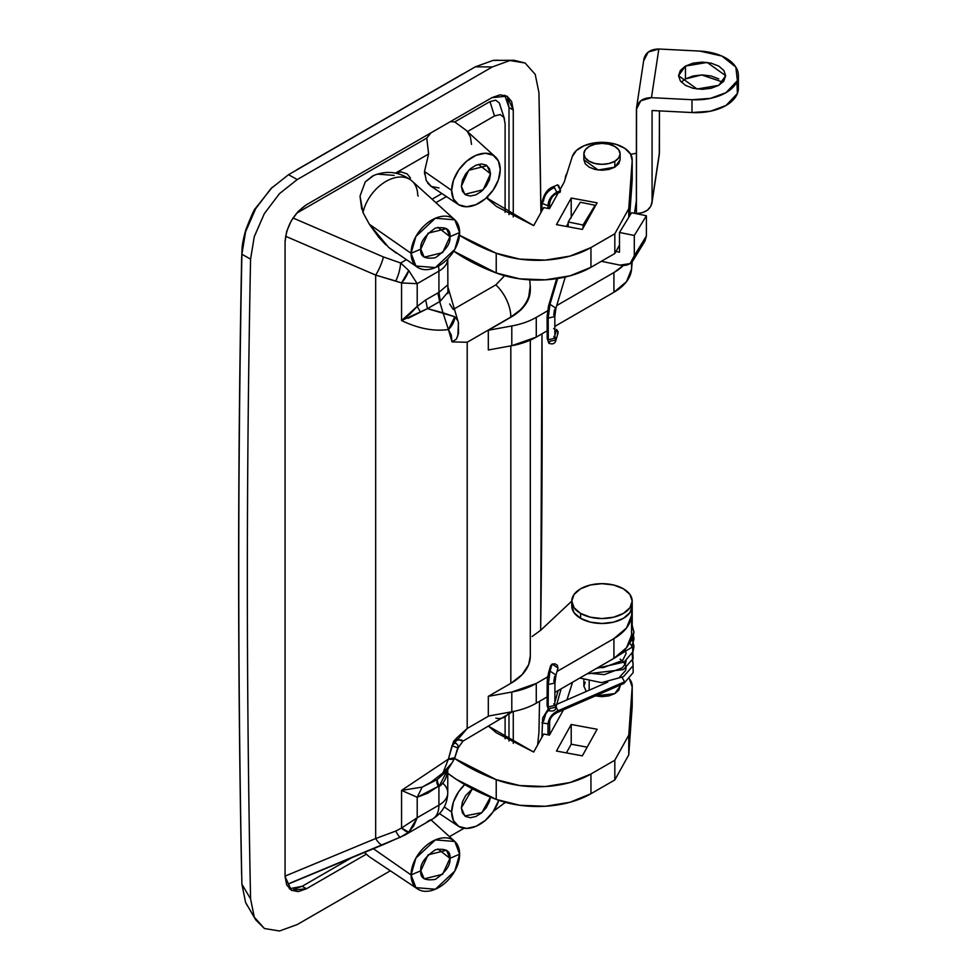 <?xml version="1.0" encoding="UTF-8"?>
<svg xmlns="http://www.w3.org/2000/svg" width="980" height="980" viewBox="0 0 980 980"><rect width="100%" height="100%" fill="white"/><g stroke="black" fill="none" stroke-linecap="round" stroke-linejoin="round"><path stroke-width="1.47" d="M498.783 800.317A30.209 19.833 -52 0 1 460.576 827.328A30.209 19.833 -52 0 1 451.658 812.028L444.295 806.908L451.658 812.028A30.209 19.833 -52 0 1 464.728 784.576L458.775 791.546L453.507 801.799L451.658 812.028L453.507 820.689L458.775 826.434L466.652 828.418L475.949 826.324L485.247 820.481L493.124 811.771L498.783 800.317M461.372 807.888L472.409 788.814L465.647 795.589L462.487 801.75L461.372 807.888L462.487 813.069L465.647 816.524L470.376 817.712L475.949 816.463L481.523 812.947L486.252 807.716L489.412 801.567L490.429 797.132L481.915 812.616L464.802 815.948L461.372 807.888M490.527 173.779L478.448 164.358L490.527 173.779L489.412 179.916L486.252 186.078L481.523 191.296L475.949 194.812L470.376 196.061L465.647 194.873L462.487 191.418L461.372 186.237L468.685 170.287L487.097 165.718L490.527 173.779L483.214 189.728L464.802 194.297L461.372 186.237L462.487 180.1L465.647 173.95L470.376 168.719L475.949 165.204L481.523 163.954L486.252 165.142L489.412 168.597L490.527 173.779M439.016 187.915L431.396 186.506L426.3 180.737L424.512 171.5L451.658 190.389A30.209 19.833 -52 0 1 466.578 161.259A30.209 19.833 -52 0 1 493.001 155.159A30.209 19.833 -52 0 1 500.241 169.638A30.209 19.833 -52 0 1 486.35 197.85A30.209 19.833 -52 0 1 460.576 205.678A30.209 19.833 -52 0 1 451.658 190.389L424.512 171.5L424.634 174.22M427.611 183.027L430.698 186.078L458.15 204.391M449.93 858.333L437.852 848.913L449.93 858.333C450.763 850.983 445.9 848.129 435.365 849.758C424.818 857.133 419.954 864.139 420.788 870.791L428.089 854.842L446.513 850.273L449.93 858.333L459.645 854.192L449.93 858.333L442.629 874.283L424.205 878.852L420.788 870.791L411.073 874.944L415.924 858.064L435.365 839.897L454.793 841.465L459.645 854.192A30.209 19.833 -52 0 1 445.765 882.404A30.209 19.833 -52 0 1 419.991 890.232A30.209 19.833 -52 0 1 411.073 874.944L373.405 848.741L411.073 874.944A30.209 19.833 -52 0 1 425.982 845.814A30.209 19.833 -52 0 1 452.417 839.713A30.209 19.833 -52 0 1 459.645 854.192L454.793 871.061L435.365 889.228L415.924 887.66L411.073 874.944L420.788 870.791C419.954 878.141 424.818 880.995 435.365 879.366C445.9 871.992 450.763 864.985 449.93 858.333M373.98 175.31L365.234 181.913L360.015 196.123L363.017 212.611L369.374 224.285L411.073 253.293L420.788 249.141L411.073 253.293L415.924 236.413L435.365 218.246L454.793 219.814L459.645 232.542L449.93 236.682C450.763 229.332 445.9 226.478 435.365 228.107C424.818 235.482 419.954 242.489 420.788 249.141L428.089 233.191L446.513 228.622L449.93 236.682L437.852 227.262L449.93 236.682L442.629 252.632L424.205 257.201L420.788 249.141C419.954 256.49 424.818 259.345 435.365 257.716C445.9 250.341 450.763 243.334 449.93 236.682L459.645 232.542A30.209 19.833 -52 0 1 445.765 260.754A30.209 19.833 -52 0 1 419.991 268.581A30.209 19.833 -52 0 1 411.073 253.293L369.374 224.285L378.537 237.038L385.802 244.816M409.077 178.96A34.472 22.626 128 0 0 382.065 183.946A34.472 22.626 128 0 0 363.017 212.611L369.374 224.285L388.693 247.438L417.554 267.295M488.31 696.339L488.31 716.074L488.31 696.339L511.793 692.039L511.793 711.774L488.31 716.074L511.793 711.774A60.429 34.888 0 0 0 536.268 703.187L536.268 683.452A60.429 34.888 180 0 1 511.793 692.039L511.793 711.774A60.429 34.888 180 0 0 536.268 703.187L536.268 683.452L547.734 676.837L536.268 683.452L511.793 692.039L488.31 696.339L510.825 683.342L488.31 696.339M454.095 742.889L457.354 740.01L456.68 737.989L467.191 728.471L457.354 740.01L467.191 728.471L467.191 342.253L452.05 341.898L451.253 335.05L448.411 329.513C434.091 331.595 418.485 328.606 401.567 320.57L401.567 282.938L375.671 275.086L375.671 838.537L395.736 831.077L401.567 828.027L401.567 790.395L448.411 759.084L453.532 741.505L456.68 737.989L467.191 728.471L488.812 715.988L467.191 728.471L467.191 342.253L510.825 317.055L488.31 330.26L488.31 349.995L488.31 330.26L511.793 325.96L511.793 345.695L488.31 349.995L511.793 345.695A60.429 34.888 0 0 0 536.268 337.108L536.268 317.373A60.429 34.888 180 0 1 511.793 325.96L511.793 345.695L536.268 337.108L536.268 317.373L547.526 310.868L536.268 317.373A60.429 34.888 0 0 1 511.793 325.96L488.31 330.26L510.825 317.251A66.469 38.379 0 0 0 530.29 290.313M530.303 655.951L528.71 664.538L522.095 674.669L510.825 683.342L510.825 345.866L510.825 683.342A66.469 38.379 0 0 0 530.29 656.392M450.469 121.594L454.72 121.937L489.963 101.589L494.484 115.983L500.204 114.574L503.83 117.331L505.104 123.529L505.104 212.329L505.104 123.529L503.83 117.331L500.204 114.574L494.484 115.983L467.46 131.577M505.104 738.761L505.104 716.784L505.104 738.761M465.659 129.948L454.72 121.937L489.963 101.589L494.484 115.983L467.411 131.614L470.449 137.065L471.502 144.379M424.512 171.5L428.603 154.007L395.504 173.117L428.603 154.007L424.512 171.5M410.351 177.919L407.251 173.95L401.077 171.868L395.7 173.154L401.077 171.868L407.251 173.95L410.473 178.164M487.734 196.551L487.734 199.001L487.734 196.551M432.07 199.21L441.882 193.538L432.07 199.21M296.536 213.273L426.766 138.082L431.016 132.815L426.766 138.082L428.603 154.007L426.766 138.082L296.536 213.273M504.492 118.935L499.31 102.949L495.696 100.181L489.963 101.589L495.696 100.181L499.31 102.949L500.07 104.823M290.35 883.005L400.636 837.055A18.13 2.193 -113.8 0 1 400.416 837.312A18.13 2.193 -113.8 0 1 395.736 831.077L375.671 838.537L285.07 876.108L375.671 838.537A18.13 4.998 67.5 0 0 382.849 844.821A18.13 4.998 -112.5 0 1 375.671 838.537L375.671 275.086A18.13 4.631 -66.7 0 0 383.437 256.956L293.008 217.989L383.437 256.956A18.13 4.631 113.3 0 1 375.671 275.086L395.736 281.04A18.13 6.101 -74.8 0 0 400.636 263.007L383.437 256.956L400.636 263.007L408.746 270.505L417.198 283.673L438.918 271.129L438.918 292.346L425.651 299.966L417.198 306.385L417.198 283.673L401.567 282.938L401.567 320.57L409.983 314.09L417.198 306.385L417.198 283.673L438.918 271.129A30.209 17.444 -120 0 0 438.501 266.033A30.209 17.444 60 0 1 438.918 271.129A30.209 17.444 -0 0 0 447.762 258.855A30.209 17.444 180 0 1 438.918 271.129L438.918 292.346L447.762 284.886L438.918 292.346L440.326 301.179L439.677 301.595L443.021 312.828L439.677 301.595L427.476 308.639L439.677 301.595L437.852 292.922L439.677 301.595L440.326 301.179L438.918 292.346L425.651 299.966L427.476 308.639L408.072 318.292M394.18 175.408L377.802 174.134M388.693 247.438L396.288 253.11M406.259 259.761L400.636 263.007A18.13 6.101 105.2 0 1 395.736 281.04L401.567 282.938A18.13 8.845 -60 0 0 408.746 270.505L400.636 263.007L406.259 259.761M432.707 818.974A30.209 17.444 -120 0 0 438.918 805.168L438.918 786.683L438.232 786.377L427.635 793.236L417.198 797.267L417.198 817.712L438.918 805.168A30.209 17.444 60 0 1 432.707 818.974A30.209 17.444 60 0 1 430.061 820.052L427.231 821.693M462.56 74.051L296.695 169.81L462.56 74.051M241.619 874.27A16819.373 9710.722 -60 0 1 241.619 259.161A16819.373 9710.722 120 0 0 241.619 874.27M242.011 249.741L241.619 259.161L242.011 249.741L245.943 229.406C243.371 238.483 242.06 245.257 242.011 249.741M272.256 187.266L255.351 208.495C254.604 208.483 251.468 215.453 245.943 229.406L255.351 208.495L272.207 187.303M447.738 769.619L447.591 771.346C446.464 778.402 443.573 783.522 438.918 786.683L437.068 779.664L440.62 776.589L443.021 772.828L431.359 781.918L443.021 772.828L440.62 776.589L447.052 770.697L451.29 764.082M530.254 285.596L528.71 296.818C525.586 305.282 519.633 312.032 510.825 317.055L522.095 308.59L528.71 298.459L530.155 287.654M285.548 236.241L375.671 275.086L285.548 236.241M530.303 290.117L530.303 287.201C529.996 299.513 523.504 309.46 510.825 317.055A30.209 17.444 -120 0 0 495.843 284.862L454.389 308.786L495.843 284.862A30.209 17.444 60 0 1 510.825 317.055L467.191 342.253L452.05 341.898L448.411 329.513L454.806 316.785L457.917 320.84L454.806 316.785A18.13 13.193 143.3 0 1 448.411 329.513L443.021 312.828L454.806 316.785L427.476 308.639L401.567 320.57C418.485 328.606 434.091 331.595 448.411 329.513L443.021 312.828L427.476 308.639L425.651 299.966L417.198 306.385L420.224 311.714L417.198 306.385L401.567 320.57M449.673 303.984L453.25 309.447M495.843 284.862L504.602 275.711L495.843 284.862M442.985 783.424A30.209 17.444 180 0 1 447.762 792.894A30.209 17.444 180 0 1 438.918 805.168L417.198 817.712L413.756 825.834L408.746 832.167L400.636 837.055M447.725 769.643L438.905 786.683L438.918 805.168A30.209 17.444 0 0 0 447.762 792.906M457.244 749.467L454.806 757.65L448.411 759.084L401.567 790.395L401.567 828.027L417.198 817.712L417.198 797.267L401.567 790.395L422.184 787.111L437.068 779.664L436.835 783.045L438.232 786.377L417.198 797.267L401.567 790.395L422.184 787.111L417.198 797.267L422.184 787.111L431.359 781.918M450.971 764.486L443.021 772.828L448.411 759.084A18.13 5.01 25.2 0 0 454.671 758.14L458.162 747.789L457.844 745.204L456.055 743.257L454.193 743.477L452.013 745.694L448.411 759.084L443.021 772.828L452.111 762.82L454.671 758.14M438.905 786.683L438.232 786.377M458.285 322.089L458.518 333.298L456.484 338.896M530.303 287.226L530.254 285.646M458.101 748.083L452.013 745.694L456.68 737.989L457.354 740.01L461.555 739.986L462.94 741.137M504.639 717.054A30.209 17.444 -120 0 0 508.951 712.301A30.209 17.444 60 0 1 504.639 717.054A30.209 17.444 60 0 1 495.843 718.156M383.437 844.405A18.13 4.998 -112.5 0 1 382.849 844.821L404.618 835.193M448.13 287.753L448.497 291.464L440.326 301.179M447.762 258.793L447.909 293.62M452.05 341.885L456.337 339.141L457.807 335.907L458.481 322.959L448.228 288.059M363.017 212.611A34.472 22.626 -52 0 1 382.151 183.885A34.472 22.626 -52 0 1 409.211 179.022A34.472 22.626 -52 0 1 417.713 195.179L418.191 196.098M411.208 180.345C399.24 171.61 386.438 170.116 372.817 175.849L365.234 181.913L360.015 196.123L361.73 209.181M411.073 253.293A30.209 19.833 -52 0 1 425.982 224.163A30.209 19.833 -52 0 1 452.417 218.062A30.209 19.833 -52 0 1 459.645 232.542L454.793 249.41L435.365 267.577L415.924 266.009L411.073 253.293M425.308 823.249L413.18 830.256M425.357 823.212L413.095 830.293M465.623 129.924L454.72 121.937L450.396 121.63M500.241 169.638L498.391 160.977L493.124 155.232L485.247 153.248L475.949 155.342L466.652 161.186L458.775 169.907L453.507 180.149L451.658 190.389L453.507 199.038L458.775 204.783L466.652 206.768L475.949 204.673L485.247 198.83L493.124 190.12L498.391 179.867L500.241 169.638M613.921 272.538L613.921 292.273L554.876 326.365L613.921 292.273A60.429 34.888 0 0 0 631.573 269.035L631.573 262.444L631.573 269.035L632.076 261.917L631.573 269.035L626.538 281.615L613.921 292.273L613.921 272.538L623.341 265.494A60.429 34.888 180 0 1 613.921 272.538L556.726 305.564L613.921 272.538M547.159 330.811L536.268 337.108L547.159 330.811M532.14 636.498L540.874 630.115L532.14 636.498M557.02 671.471L613.921 638.617L613.921 658.352L554.888 692.431L613.921 658.352A60.429 34.888 0 0 0 631.573 635.114L631.573 615.379A60.429 34.888 180 0 1 613.921 638.617L613.921 658.352L626.538 647.694L631.573 635.114L632.186 606.755L631.573 635.114L632.186 606.755L631.573 615.379L626.538 627.96L613.921 638.617L557.02 671.471M547.134 696.915L536.268 703.187L547.134 696.915M572.051 603.692A30.209 17.444 0 0 0 580.626 618.368L580.626 613.431L590.438 617.216L601.99 618.552L613.554 617.216L623.354 613.431L629.907 607.784L632.21 601.108L629.907 594.431L623.354 588.772A30.209 17.444 180 0 1 631.929 603.447A30.209 17.444 180 0 1 611.655 617.633A30.209 17.444 180 0 1 580.626 613.431A30.209 17.444 180 0 1 572.051 598.755A30.209 17.444 180 0 1 592.337 584.57A30.209 17.444 180 0 1 623.354 588.772L613.554 584.987L601.99 583.663L590.438 584.987L580.626 588.772L574.084 594.431L571.781 601.108L540.874 630.115L571.781 601.108L574.084 607.784L580.626 613.431L580.626 618.368A30.209 17.444 0 0 0 611.655 622.57A30.209 17.444 0 0 0 631.929 608.384M632.21 605.652L632.186 606.755M408.746 270.505L401.567 282.938L417.198 283.673L408.746 270.505M404.716 835.144L408.746 832.167A18.13 4.508 -128.7 0 1 401.567 828.027L395.736 831.077A18.13 2.193 66.2 0 0 400.428 837.312M401.567 828.027L408.746 832.167L417.198 817.712L401.567 828.027M452.086 745.584L455.884 741.052M458.836 739.778L462.989 741.101L512.76 711.59M507.371 99.041L508.988 107.543L508.988 214.62L508.988 107.543L513.263 110.005L511.634 101.504L507.003 96.175L500.07 94.827L491.899 97.669L306.434 204.746L298.251 211.349L291.317 220.696L286.687 231.378L285.07 241.754L285.07 876.426L286.687 884.928L291.317 890.257L298.251 891.604L306.434 888.762L302.159 886.288L306.434 888.762L366.275 854.205L306.434 888.762L291.317 890.257L285.07 876.426L285.07 241.754C286.417 226.098 293.547 213.763 306.434 204.746L491.899 97.669L507.003 96.175L513.263 110.005L508.988 107.543L504.712 95.207M513.263 110.005L513.263 216.935L513.263 110.005M513.263 711.492L513.263 743.355L513.263 711.492M508.988 741.052L508.988 714.346L508.988 741.052M289.333 888.762L302.159 886.288L351.379 857.867L302.159 886.288L293.976 889.13M497.656 60.16L493.099 60.392L475.337 66.824L288.536 174.685L270.823 188.711L255.707 208.667L245.613 231.684L241.889 254.249C237.724 466.627 237.724 676.617 241.889 884.181L245.588 902.409L247.291 905.63M255.719 919.865L245.588 902.409L241.889 884.181L250.574 898.88A16828.438 9715.953 -60 0 1 250.574 259.124L241.889 254.249A16822.447 9712.486 120 0 0 241.889 884.181L250.574 898.88L254.286 917.145L255.719 919.865L264.392 928.501L279.508 931L297.21 924.569L390.359 870.791L297.21 924.569L279.508 931L264.392 928.501L254.286 917.145L250.574 898.88C246.274 688.107 246.274 474.859 250.574 259.124L254.273 236.633L264.343 213.628L279.459 193.648L297.21 179.573L288.536 174.685L475.337 66.824L492.303 66.946L510.004 60.515L525.121 63.026L535.215 74.37L538.939 92.635L540.923 212.599A16828.438 9715.953 -60 0 0 538.939 92.635L535.215 74.37L525.121 63.026L514.022 60.27L493.099 60.392L475.337 66.824L492.303 66.946L297.21 179.573L492.303 66.946L510.004 60.515L514.022 60.27M541.977 333.812L540.654 630.312A16828.438 9715.953 -60 0 0 541.977 333.812M539.527 701.3L538.939 732.391L537.653 744.91L538.939 732.391A16828.438 9715.953 -60 0 0 539.527 701.3M505.398 802.363L493.479 811.244L505.386 802.351M464.055 828.247L449.489 836.651L464.055 828.247M254.188 236.915L264.343 213.628L279.459 193.648L297.21 179.573L288.536 174.685L270.823 188.711L255.707 208.667L245.613 231.684L241.889 254.249L250.574 259.124M589.176 146.461A18.13 10.461 180 0 1 607.784 143.95A18.13 10.461 180 0 1 619.96 152.451A18.13 10.461 180 0 1 614.815 161.259L614.815 167.176L614.815 161.259A18.13 10.461 180 0 1 596.195 163.782A18.13 10.461 180 0 1 584.031 155.269A18.13 10.461 180 0 1 589.176 146.461L585.244 149.854L583.872 153.86L585.244 157.866L589.176 161.259L595.056 163.525L601.99 164.321L608.935 163.525L614.815 161.259L618.748 157.866L620.12 153.86L618.748 149.854L614.815 146.461L608.935 144.195L601.99 143.399L595.056 144.195L589.176 146.461M632.21 261.77L631.647 267.993M589.176 681.467L589.176 690.214L589.176 681.467M632.21 625.767L632.21 606.032L629.907 612.708L623.354 618.368L613.554 622.153L601.99 623.476L590.438 622.153L580.626 618.368L574.084 612.708L571.781 606.032L571.781 601.108M722.897 82.124L701.643 74.933L685.449 78.915L685.449 66.089L707.144 62.426L725.678 75.717L718.769 85.334L711.125 88.286L702.109 89.315L693.093 88.286L685.449 85.334L680.341 80.924L678.54 75.717L680.341 70.511L685.449 66.089L693.093 63.149L702.109 62.108L711.125 63.149L718.769 66.089L723.877 70.511L725.678 75.717L723.877 80.924L718.769 85.334L697.074 89.008L678.54 75.717L685.449 66.089L685.449 78.915L681.321 82.124M659.295 154.436L659.442 110.899L659.442 152.647L652.067 201.304L650.879 206.155L647.486 210.149L642.402 212.672L636.363 213.701L636.424 109.246L640.822 100.744L651.467 97.669L691.99 99.715L710.365 98.392L725.996 92.671L737.389 80.691L735.833 67.057L721.831 56.032L699.769 51.083L658.842 49.012L651.467 97.669L691.99 99.715L691.99 112.541L710.365 111.23L725.996 105.509L737.389 93.517L736.911 81.818M652.067 110.532L691.99 112.541L652.067 110.532L652.067 201.304L652.067 110.532M685.449 78.915L693.093 75.975L702.109 74.933L711.125 75.975L718.769 78.915M659.307 154.35L651.933 203.007C650.12 209.769 644.95 213.211 636.424 213.346L636.424 200.52L634.477 213.309L636.424 200.52L636.547 107.616C638.286 101.099 643.26 97.792 651.467 97.669L658.842 49.012L648.197 52.087L643.799 60.589M644.938 241.105L646.396 235.972L634.305 255.707L646.396 235.972L646.396 215.747L634.305 235.482L634.305 255.707L632.847 260.839C630.103 264.674 625.84 266.107 620.058 265.139L601.328 261.305L620.058 265.139L630.128 263.583L634.305 255.707L634.305 235.482L619.495 232.456L619.495 252.191L615.955 251.468L619.495 252.191L619.495 232.456L631.573 212.721L646.396 215.747L646.396 235.972L644.595 241.668M630.679 154.301L636.424 153.235L630.679 154.301M565.191 179.034L567.028 173.227M565.215 178.789A30.209 17.444 180 0 1 567.004 173.276M646.396 215.747L631.573 212.721L619.495 232.456L634.305 235.482L646.396 215.747M580.307 202.248L595.117 205.273L595.117 206.425L595.117 205.273L583.027 225.008L568.216 221.982L580.307 202.248L568.216 221.982L568.216 226.797L568.216 221.982L583.027 225.008L583.027 228.181L583.027 225.008L595.117 205.273L580.307 202.248M738.381 87.955A42.299 24.427 0 0 1 725.996 105.509A42.299 24.427 0 0 1 691.99 112.541L691.99 99.715A42.299 24.427 180 0 0 725.996 92.671A42.299 24.427 180 0 0 738.381 75.129A42.299 24.427 180 0 0 699.769 51.083L658.842 49.012C650.634 49.135 645.661 52.455 643.921 58.959M554.864 338.602L554.827 316.466L548.175 318.182L548.298 339.84L554.937 338.125L548.298 339.84L548.175 318.182L554.827 316.466L553.737 314.849L554.447 310.011L555.917 308.259L549.976 304.278L557.681 278.492L549.976 304.278L555.917 308.259L565.252 277.034M557.449 334.107L558.122 331.755L556.554 329.488L554.925 335.099L556.554 329.488L558.012 333.114L555.991 340.036L554.925 336.728L555.991 340.036C555.219 343.6 552.83 344.678 548.8 343.257L550.037 341.212L555.991 340.036M554.937 338.125L553.847 336.507M548.8 343.257L547.207 338.235L548.298 339.84L547.207 338.235L547.085 316.565L548.175 318.182L549.976 304.278L548.175 318.182L547.085 316.577L548.506 306.03L549.976 304.278L548.506 306.03L556.689 278.651M541.903 210.823L541.903 203.24L548.016 205.788L541.903 203.24L543.533 201.047C544.402 195.106 547.71 190.769 553.467 188.05L553.908 186.47L556.812 192.227L560.474 190.61L557.571 184.853L553.908 186.47L556.812 192.227C551.177 195.51 548.237 200.03 548.016 205.788C548.237 200.03 551.177 195.51 556.812 192.227L556.383 193.795L556.812 192.227L560.474 190.61L560.144 192.203L559.029 191.627M548.028 208.409L548.016 205.788L548.028 208.409M557.375 184.951L558.6 185.404L560.474 190.61L560.046 192.19L556.383 193.795C552.83 195.29 550.589 198.536 549.633 203.546L548.016 205.788L549.633 203.546L549.645 208.336M554.888 328.79L553.676 328.631M554.839 702.354L558.159 690.545L554.839 702.354M548.69 710.672L548.175 706.923L548.69 710.672C553.467 711.603 555.893 710.439 555.954 707.192L554.827 704.02L555.954 707.192L549.976 708.442L548.69 710.672L547.085 705.331L548.175 706.923L547.085 705.331L547.207 682.901L548.298 684.493L547.207 682.901C547.563 679.508 546.668 681.909 548.58 672.807L550.037 671.104L552.059 664.073L550.601 665.775L548.58 672.807L550.037 671.104L548.298 684.493L550.037 671.104L555.991 675.036L550.037 671.104L552.059 664.073L550.442 666.327M554.533 676.739L553.847 681.418L554.937 682.999L548.298 684.493L548.175 706.923L548.298 684.493L554.937 682.999L555.991 675.036L554.533 676.739M549.633 734.767L549.633 722.285C549.731 718.487 552.157 715.29 556.91 712.681L557.914 710.843L556.064 706.776L557.914 710.843L624.579 681.798L557.914 710.843C552.169 713.575 548.861 717.899 548.016 723.828L548.016 734.829L548.016 723.828L549.633 722.285L548.016 723.828C548.861 717.899 552.169 713.575 557.914 710.843L556.91 712.681L623.586 683.611L624.579 681.798L623.243 683.77M548.433 710.427L545.885 713.538L543.533 721.292M621.798 676.984L624.579 681.786L621.798 676.984M628.866 644.105L632.541 638.874L633.962 632.149L629.797 642.206L633.95 632.027M548.016 723.828L541.903 722.86L548.016 723.828M557.853 668.544L557.449 665.371L554.937 663.827L552.059 664.073L558.012 668.005L555.991 675.036M553.737 703.848L554.827 705.441L548.175 706.923L554.827 705.441L554.937 682.999M595.056 695.874L601.99 696.67L608.935 695.874L614.815 693.607L618.748 690.214L620.12 686.208L614.815 693.607L595.313 695.935M586.31 691.451L583.872 686.208L586.31 691.464M572.271 683.072A30.209 17.444 180 0 1 572.577 682.227L566.942 699.892L572.271 683.072M614.815 167.176L598.119 170.006L583.872 159.777L585.244 163.782L589.176 167.176L595.056 169.454L601.99 170.25L608.935 169.454L614.815 167.176L620.12 159.777L618.748 163.782L614.815 167.176M496.223 272.967A75.534 43.61 0 0 0 590.952 267.295L590.952 247.56A75.534 43.61 180 0 1 496.223 253.232L496.223 272.967L519.755 278.847L545.333 279.839L570.005 275.833L590.952 267.295L590.952 247.56L590.952 267.295L590.952 247.56L614.827 233.779L614.827 253.514L590.952 267.295L614.827 253.514L614.827 233.779L628.756 208.703L628.756 217.327L632.186 160.5L632.186 180.234L629.65 215.87L632.186 180.234L632.186 160.5L630.544 154.056L624.922 148.421L616.114 144.354L605.346 142.443L594.101 142.945L583.957 145.787L576.338 150.577L572.271 156.641A30.209 17.444 180 0 1 605.346 142.443A30.209 17.444 180 0 1 632.186 160.5L628.756 208.703L614.827 233.779L590.952 247.56L570.005 256.099L545.333 260.104L519.755 259.112L496.223 253.232A193.366 111.634 180 0 1 459.51 235.249L496.223 253.232L496.223 272.967L453.74 251.186A193.366 111.634 0 0 0 496.223 272.967M446.451 196.588L435.892 202.676L446.451 196.588M619.495 245.11L614.827 253.514L619.495 245.11M572.271 156.641L564.211 182.096L560.266 189.214L564.211 182.096L572.271 156.641M558.159 193.011L549.449 208.667L543.692 207.601L533.684 225.621L496.419 206.425L486.46 197.764L533.684 225.621L543.692 207.601L549.449 208.667L558.159 193.011M571.218 198.046L571.218 217.781L571.218 198.046L597.114 202.836L582.341 229.418L556.456 224.616L571.218 198.046L597.114 202.836L582.341 229.418L556.456 224.616L571.218 198.046M568.216 223.171L566.391 226.466L568.216 223.171M543.692 734.032L533.684 752.052L543.692 734.032L549.449 735.098L543.692 734.032M563.5 709.802L549.449 735.098L563.5 709.802M445.03 771.138A193.366 111.634 0 0 0 496.223 799.398L496.223 779.664L519.755 785.543L545.333 786.536L570.005 782.53L590.952 773.992L614.827 760.211L628.756 735.135L632.186 686.931L629.442 678.895A30.209 17.444 180 0 1 632.186 686.931L632.186 706.666L628.756 754.87L628.756 735.135L632.186 686.931L632.186 706.666L628.756 754.87L614.827 779.945L614.827 760.211L628.756 735.135L628.756 754.87L614.827 779.945L590.952 793.727L590.952 773.992L614.827 760.211L614.827 779.945L590.952 793.727L590.952 773.992A75.534 43.61 180 0 1 496.223 779.664L496.223 799.398A75.534 43.61 0 0 0 590.952 793.727L570.005 802.265L545.333 806.27L519.755 805.278L496.223 799.398L456.313 779.345L447.762 773.281M597.114 729.267L582.341 755.85L556.456 751.048L571.218 724.477L597.114 729.267L571.218 724.477L571.218 744.212L571.218 724.477L556.456 751.048L582.341 755.85L597.114 729.267M587.167 747.164L571.218 744.212L566.391 752.885L571.218 744.212L587.167 747.164M488.628 726.303L496.419 732.856L533.684 752.052L488.64 726.303M496.223 779.664L454.536 758.422A193.366 111.634 180 0 0 496.223 779.664M620.12 685.13L620.12 686.208L620.034 685.167M585.244 682.202L583.872 686.208L583.872 679.887M458.15 826.042L439.505 813.596M417.554 888.946L369.693 856.998M530.303 340.134L530.303 656.208M404.654 835.168L432.658 818.998C442.348 812.971 447.382 804.249 447.762 792.832L447.762 769.57M530.278 287.238L529.751 279.839M288.218 884.07L382.874 844.809M454.683 219.716L412.053 181.055M454.683 841.367L431.053 819.929M368.799 856.348L364.499 852.429M495.268 156.812L465.39 129.703M462.989 741.101L458.175 747.826M620.12 153.86L620.12 159.777M583.872 153.86L583.872 159.777M632.21 601.108L632.21 606.032M632.945 260.692L645.036 240.958M738.381 88.237L738.381 75.411M643.909 59.082L636.535 107.739M651.957 202.872L659.332 154.215M554.827 316.466L555.917 308.259M541.903 203.252C543.606 194.187 547.6 188.589 553.908 186.47M567.371 224.69L568.216 224.383M623.795 683.575L633.178 672.635L632.994 662.517L632.198 660.728M579.817 678.05L601.536 682.656L623.452 676.678L633.117 665.689L632.198 653.623M587.094 673.836L623.439 669.585L633.117 658.585L632.615 647.376L630.054 643.284M596.612 668.348L624.076 662.076L633.092 651.541L633.974 646.114L632.235 639.499M610.614 660.263L631.708 647.413L633.974 638.96L633.558 635.947M632.21 625.559L633.962 632.149M619.801 676.812L625.534 670.651L626.122 667.76M625.865 665.971L623.795 662.26M622.937 661.329L620.12 659.062M588.331 673.125L604.341 674.62L622.361 667.797L625.546 663.534L626.122 660.655M597.8 667.662L603.337 667.601L622.643 660.434L626.122 653.452L624.946 649.63M614.129 658.242L623.844 652.055L625.791 648.638M556.763 704.326L607.796 682.092M541.903 737.254L542.687 717.948L547.869 709.643M555.954 707.192L561.111 688.842M632.21 159.777L632.21 179.512M632.21 686.208L632.21 705.943"/></g></svg>
